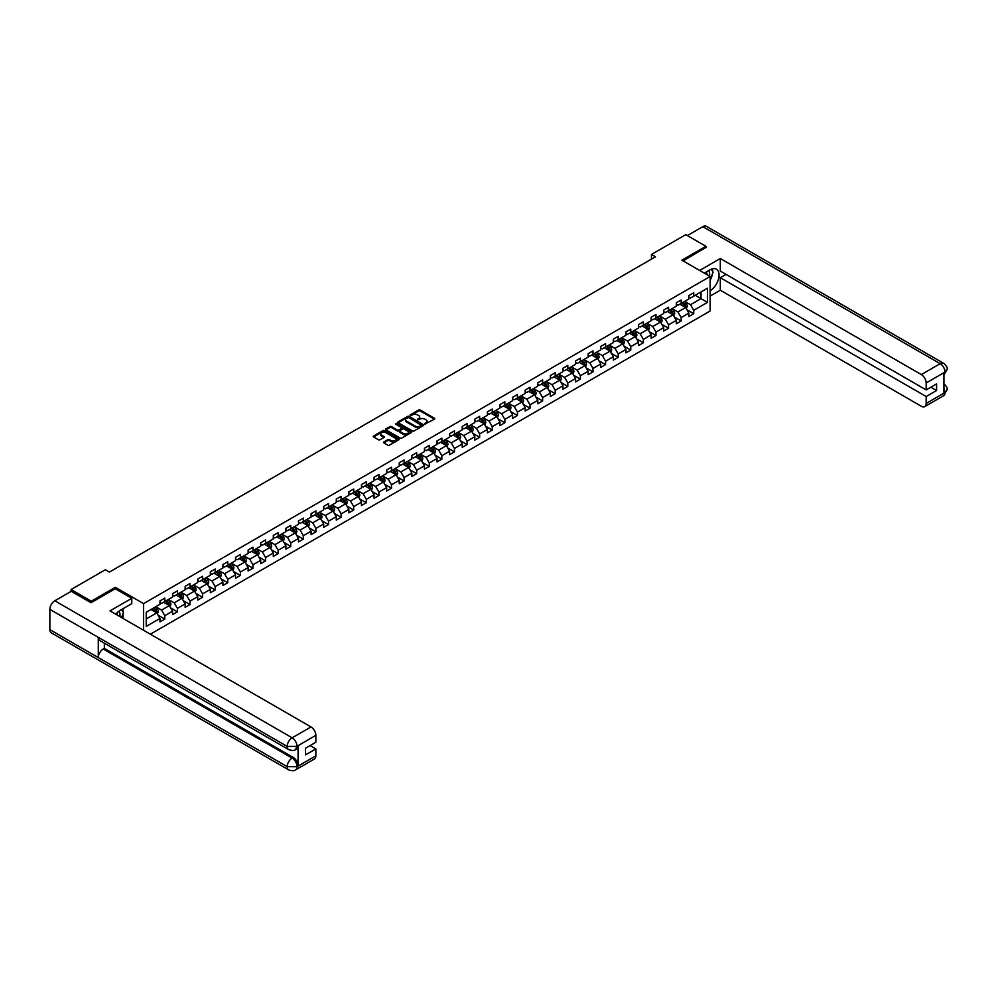 <?xml version="1.0" encoding="UTF-8"?>
<svg xmlns="http://www.w3.org/2000/svg" width="997" height="997" viewBox="0 0 997 997"><rect width="100%" height="100%" fill="white"/><g stroke="black" fill="none" stroke-linecap="round" stroke-linejoin="round"><path stroke-width="1.5" d="M424.946 424.037L434.468 419.176A1.122 0.648 0 0 0 434.468 418.266L420.211 410.029A1.122 0.648 0 0 0 418.628 410.029L410.203 414.889L410.203 415.525L412.409 414.902A3.589 2.069 0 0 1 417.469 414.902L418.665 415.587A3.589 2.069 0 0 1 419.712 417.045A3.589 2.069 0 0 1 418.665 418.516L417.569 419.787L419.774 419.151A3.589 2.069 0 0 1 424.847 419.151L426.031 419.837A3.589 2.069 0 0 1 427.077 421.307A3.589 2.069 0 0 1 426.031 422.765L424.946 423.401M383.833 441.958A1.122 0.648 0 0 0 383.833 442.88L387.833 445.185A1.122 0.648 0 0 0 389.428 445.185L398.775 439.789A1.122 0.648 0 0 0 398.775 438.879L384.506 430.642A1.122 0.648 0 0 0 382.923 430.642L373.576 436.038A1.122 0.648 0 0 0 373.576 436.948L378.411 439.739A1.122 0.648 0 0 0 379.994 439.739L383.995 437.434A1.122 0.648 0 0 0 383.995 436.512L381.602 435.128A3.003 1.732 0 0 1 380.717 433.907A3.003 1.732 0 0 1 382.574 432.312A3.003 1.732 0 0 1 385.839 432.686L395.223 438.107A3.003 1.732 0 0 1 396.108 439.328A3.003 1.732 0 0 1 394.251 440.936A3.003 1.732 0 0 1 390.986 440.549L389.428 439.652A1.122 0.648 0 0 0 387.833 439.652L383.833 441.958L383.833 442.88L387.833 440.587L387.833 439.652M115.328 588.791L115.328 587.295L91.263 601.191L71.086 589.539L71.086 591.395M115.328 587.295L143.58 603.609L710.138 276.505L710.138 311.002L150.36 634.192M705.938 247.705L705.938 246.309L681.886 260.192L710.138 276.505M705.938 246.309L685.762 234.656L651.452 254.459L651.452 259.12M71.086 589.539L105.395 569.723L109.433 572.054L655.49 256.79L651.452 254.459M412.484 430.953A1.122 0.648 0 0 0 414.067 430.953L423.413 425.557A1.122 0.648 0 0 0 423.413 424.647L409.156 416.41A1.122 0.648 0 0 0 407.574 416.41L398.214 421.806A1.122 0.648 0 0 0 398.214 422.728L412.484 430.953M395.797 424.211L411.076 432.686L401.741 438.069A1.122 0.648 0 0 1 400.158 438.069L385.901 429.844L389.902 427.551L389.902 426.616L385.901 428.922A1.122 0.648 0 0 0 385.901 429.844L385.901 428.922M389.902 427.551A1.122 0.648 0 0 1 391.485 427.551L391.485 426.616A1.122 0.648 0 0 0 389.902 426.616M391.485 426.616L397.267 429.956A1.122 0.648 0 0 0 398.85 429.956L401.504 428.423A1.122 0.648 0 0 0 401.504 427.501L395.485 424.024L396.594 423.389L411.1 431.763A1.122 0.648 0 0 1 411.1 432.673L411.1 431.763M143.58 630.266L143.58 603.609M158.074 615.199L164.804 619.087L164.804 615.685L172.556 611.211L172.556 614.613L177.404 611.809L177.404 608.407L185.155 603.933L185.155 607.335L189.991 604.543L189.991 601.141L197.742 596.667L197.742 600.069L202.59 597.278L202.59 593.863L210.342 589.389L210.342 592.791L215.19 590L215.19 586.597L222.929 582.123L222.929 585.526L227.777 582.734L227.777 579.332L235.529 574.858L235.529 578.26L240.377 575.456L240.377 572.054L248.128 567.58L248.128 570.982L252.964 568.19L252.964 564.788L260.716 560.314L260.716 563.716L265.563 560.912L265.563 557.51L273.315 553.036L273.315 556.438L278.151 553.647L278.151 550.244L285.902 545.77L285.902 549.173L290.75 546.381L290.75 542.966L298.502 538.492L298.502 541.894L303.337 539.103L303.337 535.701L311.089 531.227L311.089 534.629L315.937 531.837L315.937 528.435L323.689 523.961L323.689 527.363L328.524 524.559L328.524 521.157L336.276 516.683L336.276 520.085L341.124 517.293L341.124 513.891L348.875 509.417L348.875 512.819L353.723 510.015L353.723 506.613L361.462 502.139L361.462 505.541L366.31 502.75L366.31 499.347L374.062 494.873L374.062 498.276L378.91 495.484L378.91 492.069L386.649 487.595L386.649 490.998L391.497 488.206L391.497 484.804L399.249 480.33L399.249 483.732L404.097 480.94L404.097 477.538L411.848 473.064L411.848 476.466L416.684 473.662L416.684 470.26L424.435 465.786L424.435 469.188L429.283 466.397L429.283 462.994L437.035 458.52L437.035 461.923L441.87 459.118L441.87 455.716L449.622 451.242L449.622 454.644L454.47 451.853L454.47 448.451L462.222 443.977L462.222 447.379L467.057 444.575L467.057 441.173L474.809 436.698L474.809 440.101L479.657 437.309L479.657 433.907L487.408 429.433L487.408 432.835L492.244 430.043L492.244 426.641L499.995 422.167L499.995 425.569L504.843 422.765L504.843 419.363L512.595 414.889L512.595 418.291L517.443 415.5L517.443 412.097L525.182 407.623L525.182 411.026L530.03 408.222L530.03 404.819L537.782 400.345L537.782 403.748L542.63 400.956L542.63 397.554L550.369 393.08L550.369 396.482L555.217 393.678L555.217 390.276L562.969 385.802L562.969 389.204L567.816 386.412L567.816 383.01L575.568 378.536L575.568 381.938L580.404 379.147L580.404 375.744L588.155 371.27L588.155 374.673L593.003 371.869L593.003 368.466L600.755 363.992L600.755 367.395L605.59 364.603L605.59 361.201L613.342 356.727L613.342 360.129L618.19 357.325L618.19 353.923L625.942 349.448L625.942 352.851L630.777 350.059L630.777 346.657L638.529 342.183L638.529 345.585L643.377 342.781L643.377 339.379L651.128 334.905L651.128 338.307L655.964 335.515L655.964 332.113L663.715 327.639L663.715 331.041L668.563 328.25L668.563 324.848L676.315 320.373L676.315 323.776L681.163 320.972L681.163 317.569L688.902 313.095L688.902 316.498L693.75 313.706L693.75 310.304L707.471 302.378L707.471 288.208L701.016 291.934L701.016 298.651L707.471 302.378M164.804 619.087L159.969 621.879L159.969 618.476L146.247 626.403L146.247 612.233L159.969 604.307L159.969 600.904L164.804 598.113L164.804 601.515L172.556 597.041L172.556 593.639L177.404 590.835L177.404 594.237L185.155 589.763L185.155 586.361L189.991 583.569L189.991 586.971L197.742 582.497L197.742 579.095L202.59 576.303L202.59 579.706L210.342 575.232L210.342 571.817L215.19 569.025L215.19 572.428L222.929 567.954L222.929 564.551L227.777 561.76L227.777 565.162L235.529 560.688L235.529 557.286L240.377 554.482L240.377 557.884L248.128 553.41L248.128 550.008L252.964 547.216L252.964 550.618L260.716 546.144L260.716 542.742L265.563 539.938L265.563 543.34L273.315 538.866L273.315 535.464L278.151 532.672L278.151 536.074L285.902 531.6L285.902 528.198L290.75 525.407L290.75 528.809L298.502 524.322L298.502 520.92L303.337 518.128L303.337 521.531L311.089 517.057L311.089 513.654L315.937 510.863L315.937 514.265L323.689 509.791L323.689 506.389L328.524 503.585L328.524 506.987L336.276 502.513L336.276 499.111L341.124 496.319L341.124 499.721L348.875 495.247L348.875 491.845L353.723 489.041L353.723 492.443L361.462 487.969L361.462 484.567L366.31 481.775L366.31 485.178L374.062 480.704L374.062 477.301L378.91 474.51L378.91 477.912L386.649 473.425L386.649 470.023L391.497 467.232L391.497 470.634L399.249 466.16L399.249 462.758L404.097 459.966L404.097 463.368L411.848 458.894L411.848 455.492L416.684 452.688L416.684 456.09L424.435 451.616L424.435 448.214L429.283 445.422L429.283 448.824L437.035 444.35L437.035 440.948L441.87 438.144L441.87 441.546L449.622 437.072L449.622 433.67L454.47 430.878L454.47 434.281L462.222 429.807L462.222 426.404L467.057 423.6L467.057 427.015L474.809 422.529L474.809 419.126L479.657 416.335L479.657 419.737L487.408 415.263L487.408 411.861L492.244 409.069L492.244 412.471L499.995 407.997L499.995 404.595L504.843 401.791L504.843 405.193L512.595 400.719L512.595 397.317L517.443 394.525L517.443 397.928L525.182 393.454L525.182 390.051L530.03 387.247L530.03 390.65L537.782 386.175L537.782 382.773L542.63 379.982L542.63 383.384L550.369 378.91L550.369 375.508L555.217 372.704L555.217 376.118L562.969 371.632L562.969 368.229L567.816 365.438L567.816 368.84L575.568 364.366L575.568 360.964L580.404 358.172L580.404 361.575L588.155 357.1L588.155 353.698L593.003 350.894L593.003 354.296L600.755 349.822L600.755 346.42L605.59 343.629L605.59 347.031L613.342 342.557L613.342 339.154L618.19 336.35L618.19 339.753L625.942 335.279L625.942 331.876L630.777 329.085L630.777 332.487L638.529 328.013L638.529 324.611L643.377 321.807L643.377 325.209L651.128 320.735L651.128 317.333L655.964 314.541L655.964 317.943L663.715 313.469L663.715 310.067L668.563 307.275L668.563 310.678L676.315 306.204L676.315 302.801L681.163 299.997L681.163 303.4L688.902 298.926L688.902 295.523L693.75 292.732L693.75 296.134L707.471 288.208M163.52 602.263L169.328 605.615L161.576 610.089L155.769 606.737M159.969 602.45L161.576 603.372L164.804 601.515M161.576 610.089L164.804 615.685M169.328 605.615L172.556 611.211M176.108 594.985L181.928 598.35L174.176 602.824L168.356 599.459M172.556 595.172L174.176 596.106L177.404 594.237M174.176 602.824L177.404 608.407M181.928 598.35L185.155 603.933M188.707 587.719L194.515 591.071L186.763 595.545L180.956 592.193M185.155 587.906L186.763 588.841L189.991 586.971M186.763 595.545L189.991 601.141M194.515 591.071L197.742 596.667M201.294 580.441L207.114 583.806L199.363 588.28L193.555 584.915M197.742 580.628L199.363 581.563L202.59 579.706M199.363 588.28L202.59 593.863M207.114 583.806L210.342 589.389M213.894 573.175L219.701 576.528L211.95 581.002L206.142 577.649M210.342 573.362L211.95 574.297L215.19 572.428M211.95 581.002L215.19 586.597M219.701 576.528L222.929 582.123M226.481 565.91L232.301 569.262L224.549 573.736L218.742 570.384M222.929 566.084L224.549 567.019L227.777 565.162M224.549 573.736L227.777 579.332M232.301 569.262L235.529 574.858M239.081 558.632L244.888 561.984L237.149 566.458L231.329 563.106M235.529 558.818L237.149 559.753L240.377 557.884M237.149 566.458L240.377 572.054M244.888 561.984L248.128 567.58M251.68 551.366L257.488 554.718L249.736 559.192L243.929 555.84M248.128 551.553L249.736 552.475L252.964 550.618M249.736 559.192L252.964 564.788M257.488 554.718L260.716 560.314M264.267 544.088L270.075 547.453L262.336 551.927L256.516 548.562M260.716 544.275L262.336 545.209L265.563 543.34M262.336 551.927L265.563 557.51M270.075 547.453L273.315 553.036M276.867 536.822L282.674 540.175L274.923 544.649L269.115 541.296M273.315 537.009L274.923 537.944L278.151 536.074M274.923 544.649L278.151 550.244M282.674 540.175L285.902 545.77M289.454 529.544L295.274 532.909L287.522 537.383L281.702 534.018M285.902 529.731L287.522 530.666L290.75 528.809M287.522 537.383L290.75 542.966M295.274 532.909L298.502 538.492M302.054 522.278L307.861 525.631L300.109 530.105L294.302 526.752M298.502 522.465L300.109 523.4L303.337 521.531M300.109 530.105L303.337 535.701M307.861 525.631L311.089 531.227M314.641 515.013L320.461 518.365L312.709 522.839L306.889 519.487M311.089 515.187L312.709 516.122L315.937 514.265M312.709 522.839L315.937 528.435M320.461 518.365L323.689 523.961M327.24 507.735L333.048 511.087L325.296 515.561L319.489 512.209M323.689 507.922L325.296 508.856L328.524 506.987M325.296 515.561L328.524 521.157M333.048 511.087L336.276 516.683M339.827 500.469L345.647 503.821L337.896 508.296L332.076 504.943M336.276 500.656L337.896 501.578L341.124 499.721M337.896 508.296L341.124 513.891M345.647 503.821L348.875 509.417M352.427 493.191L358.235 496.556L350.483 501.03L344.675 497.665M348.875 493.378L350.483 494.313L353.723 492.443M350.483 501.03L353.723 506.613M358.235 496.556L361.462 502.139M365.014 485.925L370.834 489.278L363.082 493.752L357.275 490.399M361.462 486.112L363.082 487.047L366.31 485.178M363.082 493.752L366.31 499.347M370.834 489.278L374.062 494.873M377.614 478.647L383.421 482.012L375.67 486.486L369.862 483.121M374.062 478.834L375.67 479.769L378.91 477.912M375.67 486.486L378.91 492.069M383.421 482.012L386.649 487.595M390.201 471.382L396.021 474.734L388.269 479.208L382.462 475.856M386.649 471.569L388.269 472.503L391.497 470.634M388.269 479.208L391.497 484.804M396.021 474.734L399.249 480.33M402.8 464.116L408.608 467.468L400.869 471.942L395.049 468.59M399.249 464.29L400.869 465.225L404.097 463.368M400.869 471.942L404.097 477.538M408.608 467.468L411.848 473.064M415.4 456.838L421.208 460.19L413.456 464.664L407.648 461.312M411.848 457.025L413.456 457.959L416.684 456.09M413.456 464.664L416.684 470.26M421.208 460.19L424.435 465.786M427.987 449.572L433.807 452.925L426.055 457.399L420.236 454.046M424.435 449.759L426.055 450.681L429.283 448.824M426.055 457.399L429.283 462.994M433.807 452.925L437.035 458.52M440.587 442.294L446.394 445.659L438.643 450.133L432.835 446.768M437.035 442.481L438.643 443.416L441.87 441.546M438.643 450.133L441.87 455.716M446.394 445.659L449.622 451.242M453.174 435.028L458.994 438.381L451.242 442.855L445.422 439.503M449.622 435.215L451.242 436.15L454.47 434.281M451.242 442.855L454.47 448.451M458.994 438.381L462.222 443.977M465.773 427.75L471.581 431.115L463.829 435.589L458.022 432.224M462.222 427.937L463.829 428.872L467.057 427.015M463.829 435.589L467.057 441.173M471.581 431.115L474.809 436.698M478.361 420.485L484.181 423.837L476.429 428.311L470.609 424.959M474.809 420.672L476.429 421.606L479.657 419.737M476.429 428.311L479.657 433.907M484.181 423.837L487.408 429.433M490.96 413.219L496.768 416.572L489.016 421.046L483.209 417.693M487.408 413.394L489.016 414.328L492.244 412.471M489.016 421.046L492.244 426.641M496.768 416.572L499.995 422.167M503.547 405.941L509.367 409.293L501.616 413.767L495.796 410.415M499.995 406.128L501.616 407.063L504.843 405.193M501.616 413.767L504.843 419.363M509.367 409.293L512.595 414.889M516.147 398.675L521.954 402.028L514.203 406.502L508.395 403.149M512.595 398.862L514.203 399.785L517.443 397.928M514.203 406.502L517.443 412.097M521.954 402.028L525.182 407.623M528.734 391.397L534.554 394.75L526.802 399.236L520.995 395.871M525.182 391.584L526.802 392.519L530.03 390.65M526.802 399.236L530.03 404.819M534.554 394.75L537.782 400.345M541.334 384.132L547.141 387.484L539.389 391.958L533.582 388.606M537.782 384.319L539.389 385.253L542.63 383.384M539.389 391.958L542.63 397.554M547.141 387.484L550.369 393.08M553.921 376.854L559.741 380.218L551.989 384.692L546.182 381.328M550.369 377.04L551.989 377.975L555.217 376.118M551.989 384.692L555.217 390.276M559.741 380.218L562.969 385.802M566.52 369.588L572.328 372.94L564.589 377.414L558.769 374.062M562.969 369.775L564.589 370.71L567.816 368.84M564.589 377.414L567.816 383.01M572.328 372.94L575.568 378.536M579.12 362.31L584.927 365.675L577.176 370.149L571.368 366.796M575.568 362.497L577.176 363.431L580.404 361.575M577.176 370.149L580.404 375.744M584.927 365.675L588.155 371.27M591.707 355.044L597.527 358.397L589.775 362.871L583.955 359.518M588.155 355.231L589.775 356.166L593.003 354.296M589.775 362.871L593.003 368.466M597.527 358.397L600.755 363.992M604.307 347.779L610.114 351.131L602.362 355.605L596.555 352.253M600.755 347.965L602.362 348.888L605.59 347.031M602.362 355.605L605.59 361.201M610.114 351.131L613.342 356.727M616.894 340.5L622.714 343.853L614.962 348.339L609.142 344.974M613.342 340.687L614.962 341.622L618.19 339.753M614.962 348.339L618.19 353.923M622.714 343.853L625.942 349.448M629.493 333.235L635.301 336.587L627.549 341.061L621.742 337.709M625.942 333.422L627.549 334.356L630.777 332.487M627.549 341.061L630.777 346.657M635.301 336.587L638.529 342.183M642.08 325.957L647.9 329.322L640.149 333.796L634.329 330.431M638.529 326.144L640.149 327.078L643.377 325.209M640.149 333.796L643.377 339.379M647.9 329.322L651.128 334.905M654.68 318.691L660.488 322.043L652.736 326.518L646.928 323.165M651.128 318.878L652.736 319.813L655.964 317.943M652.736 326.518L655.964 332.113M660.488 322.043L663.715 327.639M667.267 311.413L673.087 314.778L665.335 319.252L659.516 315.899M663.715 311.6L665.335 312.535L668.563 310.678M665.335 319.252L668.563 324.848M673.087 314.778L676.315 320.373M679.867 304.147L685.674 307.5L677.923 311.974L672.115 308.621M676.315 304.334L677.923 305.269L681.163 303.4M677.923 311.974L681.163 317.569M685.674 307.5L688.902 313.095M695.208 295.286L701.016 298.651L690.522 304.708L684.715 301.356M688.902 297.069L690.522 297.991L693.75 296.134M690.522 304.708L693.75 310.304M91.263 601.191L91.263 602.587M146.247 618.95L156.741 612.881L150.921 609.528M156.741 612.881L159.969 618.476M687.008 309.805L693.75 313.706M674.421 317.083L681.163 320.972M661.821 324.349L668.563 328.25M649.234 331.627L655.964 335.515M636.634 338.893L643.377 342.781M624.035 346.171L630.777 350.059M611.448 353.437L618.19 357.325M598.848 360.702L605.59 364.603M586.261 367.98L593.003 371.869M573.661 375.246L580.404 379.147M561.074 382.524L567.816 386.412M548.475 389.79L555.217 393.678M535.888 397.068L542.63 400.956M523.288 404.333L530.03 408.222M510.701 411.599L517.443 415.5M498.101 418.877L504.843 422.765M485.514 426.143L492.244 430.043M472.914 433.421L479.657 437.309M460.315 440.686L467.057 444.575M447.728 447.965L454.47 451.853M435.128 455.23L441.87 459.118M422.541 462.508L429.283 466.397M409.941 469.774L416.684 473.662M397.354 477.04L404.097 480.94M384.755 484.318L391.497 488.206M372.168 491.583L378.91 495.484M359.568 498.861L366.31 502.75M346.981 506.127L353.723 510.015M334.381 513.405L341.124 517.293M321.794 520.671L328.524 524.559M309.195 527.936L315.937 531.837M296.595 535.215L303.337 539.103M284.008 542.48L290.75 546.381M271.408 549.758L278.151 553.647M258.821 557.024L265.563 560.912M246.222 564.302L252.964 568.19M233.634 571.568L240.377 575.456M221.035 578.833L227.777 582.734M208.448 586.111L215.19 590M195.848 593.377L202.59 597.278M183.261 600.655L189.991 604.543M170.661 607.921L177.404 611.809M425.258 424.149L426.031 423.7A3.589 2.069 0 0 0 427.077 422.242L427.077 421.307M419.712 417.045L419.712 417.98A3.589 2.069 0 0 1 418.665 419.45L417.893 419.899M434.468 418.266L434.468 419.176L420.211 410.963A1.122 0.648 0 0 0 418.628 410.963L410.515 415.637M423.401 425.569L409.156 417.344A1.122 0.648 0 0 0 407.574 417.344L398.239 422.728L398.214 421.806M421.432 425.42L408.92 417.556L406.664 418.217A3.589 2.069 0 0 0 405.605 419.687A3.589 2.069 0 0 0 406.664 421.145L415.213 426.093A3.589 2.069 0 0 0 420.285 426.093L421.432 425.719M405.605 419.687L405.605 420.609A3.589 2.069 0 0 0 406.664 422.08L406.664 421.145M421.432 426.355L420.285 427.015A3.589 2.069 0 0 1 415.213 427.015L406.664 422.08M391.485 427.551L397.267 430.891A1.122 0.648 0 0 0 398.85 430.891L401.504 429.358A1.122 0.648 0 0 0 401.841 428.897L401.841 427.962M403.274 433.421A3.003 1.732 0 0 0 406.539 433.795A3.003 1.732 0 0 0 408.384 432.2A3.003 1.732 0 0 0 407.511 430.966L404.196 429.059A1.122 0.648 0 0 0 402.614 429.059L399.959 430.592A1.122 0.648 0 0 0 399.959 431.514L403.274 433.421L403.274 434.356A3.003 1.732 0 0 0 406.539 434.729A3.003 1.732 0 0 0 408.384 433.122L408.384 432.2M399.635 431.053L399.635 431.988A1.122 0.648 0 0 0 399.959 432.436L399.959 431.514M403.274 434.356L399.959 432.436M396.108 439.328L396.108 440.263A3.003 1.732 0 0 1 394.251 441.858A3.003 1.732 0 0 1 390.986 441.484L389.428 440.587A1.122 0.648 0 0 0 387.833 440.587M380.717 433.907L380.717 434.842A3.003 1.732 0 0 0 381.602 436.063L381.602 435.128M383.995 436.512L383.995 437.434L381.602 436.063M398.763 439.802L384.506 431.576A1.122 0.648 0 0 0 382.923 431.576L373.588 436.96L373.576 436.038M686.31 308.609L687.282 306.191A3.028 1.745 -120 0 0 686.31 303.611L684.64 301.393M681.736 305.232L680.602 303.724M682.147 302.839L683.805 305.057A3.028 1.745 60 0 1 684.677 306.877L685.637 306.316A3.028 1.745 -120 0 0 684.777 304.496L683.107 302.278M682.347 302.714L684.204 305.182A1.545 0.885 60 0 1 684.478 305.643L685.637 306.316M709.403 276.082A7.415 4.287 120 0 0 708.306 270.81M707.035 274.723A5.085 2.929 120 0 0 705.988 272.169A5.085 2.929 120 0 0 705.976 272.156M711.135 269.265L713.129 272.081L710.138 279.771M119.752 616.52A7.415 4.287 120 0 0 118.768 611.323M117.384 615.149A5.085 2.929 120 0 0 116.873 613.068M121.447 609.628L123.478 612.519L121.522 617.542M710.138 290.725A12.849 7.415 120 0 0 718.401 279.397A12.849 7.415 120 0 0 716.394 269.202A12.849 7.415 120 0 0 709.976 269.838L704.281 273.128M710.138 296.084L720.308 290.214L720.308 277.677L926.176 396.532L926.176 403.473L945.144 392.419L943.935 392.98L943.935 372.94L945.019 372.08L926.176 382.96A6.854 3.951 -120 0 0 921.328 374.573L940.183 363.693L702.835 226.655L687.369 235.591M726.04 274.362L720.308 277.677M930.849 387.21L936.582 390.512L936.582 383.895L926.176 389.914L720.308 271.059L720.308 258.522L921.328 374.573M699.645 270.449L720.308 258.522M720.308 290.214L921.328 406.265A6.854 3.951 -120 0 0 924.755 406.602A6.854 3.951 -120 0 0 926.176 403.473M702.835 226.655A7.016 4.05 -60 0 1 706.35 226.307L943.685 363.344A7.016 4.05 -60 0 0 940.183 363.693A6.854 3.951 60 0 1 945.019 372.08M926.176 389.914L926.176 382.96M936.582 390.512L926.176 396.532M705.938 247.43L683.095 260.89M710.138 280.157A12.849 7.415 120 0 0 712.469 273.751M712.681 271.458A12.849 7.415 120 0 0 712.369 268.829M943.935 388.194L945.019 392.357M943.685 383.621C946.44 386.101 947.599 388.082 947.15 389.565L945.144 392.419M943.685 363.344C946.44 365.799 947.599 367.793 947.15 369.339L945.144 372.155M288.644 749.582A7.016 4.05 -60 0 1 287.198 746.417L296.882 746.379L295.586 749.582C294.439 750.741 292.121 750.753 288.644 749.582L99.737 640.523A7.016 4.05 -60 0 1 98.292 637.357L49.85 609.391A7.016 4.05 -60 0 1 54.81 600.792L71.248 591.308L91.026 602.724L115.241 588.741L131.791 598.3L131.791 603.659L120.325 610.276A12.849 7.415 120 0 0 115.826 614.252M131.791 598.3L109.994 610.887L311.014 726.938A6.854 3.951 60 0 1 315.85 735.325L315.85 742.267L305.443 748.286L305.443 754.903L315.85 748.897L315.85 755.838A6.854 3.951 60 0 1 314.441 758.966L295.586 769.858A6.854 3.951 -120 0 0 297.006 766.718L315.85 755.838M122.706 618.227L125.41 619.785M122.992 618.065L122.992 613.753M122.992 611.834L122.992 608.743M295.586 769.858C294.489 771.017 292.183 771.017 288.644 769.858L51.308 632.833A7.016 4.05 -60 0 1 49.85 629.618L98.292 657.584A7.016 4.05 -60 0 1 103.252 649.035L292.158 758.094L293.255 757.471A6.854 3.951 60 0 1 298.091 765.858L298.091 745.818A6.854 3.951 60 0 1 296.67 748.946L295.586 749.582M49.85 609.391L49.85 629.618M54.81 600.792L292.158 737.817A7.016 4.05 -60 0 0 287.198 746.417L98.292 637.357L98.292 657.584L287.198 766.643L297.006 766.718M315.85 748.897L310.117 745.582M104.349 643.177L104.349 648.399L293.255 757.471M104.349 648.399L103.252 649.035M673.723 315.875L674.682 313.457A3.028 1.745 -120 0 0 673.723 310.89L672.053 308.659M669.149 312.497L668.015 310.989M669.548 310.104L671.218 312.335A3.028 1.745 60 0 1 672.078 314.155L673.05 313.594A3.028 1.745 -120 0 0 672.177 311.774L670.52 309.544M669.76 309.98L671.604 312.447A1.545 0.885 60 0 1 671.891 312.921L673.05 313.594M661.123 323.153L662.083 320.735A3.028 1.745 -120 0 0 661.123 318.155L659.453 315.937M656.549 319.775L655.415 318.267M656.948 317.37L658.618 319.601A3.028 1.745 60 0 1 659.491 321.42L660.45 320.86A3.028 1.745 -120 0 0 659.59 319.04L657.92 316.822M657.16 317.258L659.017 319.725A1.545 0.885 60 0 1 659.291 320.187L660.45 320.86M648.536 330.418L649.496 328.001A3.028 1.745 -120 0 0 648.524 325.421L646.866 323.202M643.962 327.041L642.828 325.533M644.361 324.648L646.031 326.866A3.028 1.745 60 0 1 646.891 328.686L647.863 328.125A3.028 1.745 -120 0 0 646.991 326.306L645.333 324.087M644.573 324.524L646.417 326.991A1.545 0.885 60 0 1 646.704 327.465L647.863 328.125M635.936 337.696L636.884 335.328A3.028 1.745 -120 0 0 635.936 332.699L634.266 330.468M631.363 334.319L630.229 332.799M631.762 331.914L633.431 334.145A3.028 1.745 60 0 1 634.304 335.964L635.263 335.403A3.028 1.745 -120 0 0 634.404 333.584L632.734 331.353M631.973 331.802L633.83 334.269A1.545 0.885 60 0 1 634.104 334.73L635.263 335.403M636.884 335.328L635.002 336.413M623.349 344.962L624.309 342.544A3.028 1.745 -120 0 0 623.337 339.965L621.679 337.746M618.776 341.585L617.642 340.077M619.174 339.192L620.844 341.41A3.028 1.745 60 0 1 621.704 343.23L622.676 342.669A3.028 1.745 -120 0 0 621.804 340.849L620.146 338.631M619.386 339.067L621.231 341.535A1.545 0.885 60 0 1 621.517 342.008L622.676 342.669M610.75 352.24L611.709 349.81A3.028 1.745 -120 0 0 610.75 347.243L609.08 345.012M606.176 348.85L605.042 347.342M606.575 346.458L608.245 348.688A3.028 1.745 60 0 1 609.117 350.508L610.077 349.947A3.028 1.745 -120 0 0 609.217 348.127L607.547 345.897M606.787 346.333L608.644 348.8A1.545 0.885 60 0 1 608.918 349.274L610.077 349.947M598.163 359.506L599.122 357.088A3.028 1.745 -120 0 0 598.15 354.508L596.493 352.29M593.589 356.128L592.455 354.62M593.988 353.736L595.645 355.954A3.028 1.745 60 0 1 596.518 357.773L597.49 357.213A3.028 1.745 -120 0 0 596.617 355.393L594.96 353.175M594.2 353.611L596.044 356.079A1.545 0.885 60 0 1 596.318 356.54L597.49 357.213M585.563 366.771L586.523 364.354A3.028 1.745 -120 0 0 585.563 361.786L583.893 359.556M580.989 363.394L579.855 361.886M581.388 361.001L583.058 363.232A3.028 1.745 60 0 1 583.918 365.052L584.89 364.491A3.028 1.745 -120 0 0 584.03 362.671L582.36 360.44M581.6 360.877L583.444 363.344A1.545 0.885 60 0 1 583.731 363.818L584.89 364.491M572.976 374.049L573.936 371.632A3.028 1.745 -120 0 0 572.963 369.052L571.306 366.834M568.39 370.672L567.268 369.164M568.801 368.267L570.458 370.498A3.028 1.745 60 0 1 571.331 372.317L572.303 371.756A3.028 1.745 -120 0 0 571.431 369.937L569.761 367.719M569.013 368.155L570.857 370.622A1.545 0.885 60 0 1 571.131 371.083L572.303 371.756M560.376 381.315L561.336 378.897A3.028 1.745 -120 0 0 560.376 376.318L558.706 374.099M555.803 377.938L554.668 376.43M556.201 375.545L557.871 377.763A3.028 1.745 60 0 1 558.731 379.583L559.703 379.034A3.028 1.745 -120 0 0 558.843 377.202L557.173 374.984M556.413 375.42L558.258 377.888A1.545 0.885 60 0 1 558.544 378.362L559.703 379.034M547.789 388.593L548.749 386.175A3.028 1.745 -120 0 0 547.777 383.596L546.107 381.365M543.203 385.216L542.081 383.695M543.614 382.811L545.272 385.041A3.028 1.745 60 0 1 546.144 386.861L547.116 386.3A3.028 1.745 -120 0 0 546.244 384.481L544.574 382.25M543.826 382.698L545.671 385.166A1.545 0.885 60 0 1 545.945 385.627L547.116 386.3M535.19 395.859L536.149 393.441A3.028 1.745 -120 0 0 535.19 390.861L533.52 388.643M530.616 392.482L529.482 390.974M531.015 390.089L532.685 392.307A3.028 1.745 60 0 1 533.545 394.127L534.517 393.566A3.028 1.745 -120 0 0 533.657 391.746L531.987 389.528M531.227 389.964L533.071 392.432A1.545 0.885 60 0 1 533.358 392.905L534.517 393.566M522.59 403.137L523.562 400.707A3.028 1.745 -120 0 0 522.59 398.139L520.92 395.909M518.016 399.747L516.882 398.239M518.428 397.354L520.085 399.585A3.028 1.745 60 0 1 520.957 401.405L521.917 400.844A3.028 1.745 -120 0 0 521.057 399.024L519.387 396.794M518.627 397.23L520.484 399.697A1.545 0.885 60 0 1 520.758 400.171L521.917 400.844M510.003 410.403L510.963 407.985A3.028 1.745 -120 0 0 510.003 405.405L508.333 403.187M505.429 407.025L504.295 405.517M505.828 404.632L507.498 406.851A3.028 1.745 60 0 1 508.358 408.67L509.33 408.109A3.028 1.745 -120 0 0 508.458 406.29L506.8 404.072M506.04 404.508L507.884 406.975A1.545 0.885 60 0 1 508.171 407.437L509.33 408.109M497.403 417.668L498.363 415.25A3.028 1.745 -120 0 0 497.403 412.683L495.733 410.452M492.83 414.291L491.695 412.783M493.228 411.898L494.898 414.129A3.028 1.745 60 0 1 495.771 415.948L496.73 415.388A3.028 1.745 -120 0 0 495.87 413.568L494.2 411.337M493.44 411.773L495.297 414.241A1.545 0.885 60 0 1 495.571 414.715L496.73 415.388M484.816 424.946L485.776 422.529A3.028 1.745 -120 0 0 484.804 419.949L483.146 417.731M480.242 421.569L479.108 420.061M480.641 419.164L482.311 421.395A3.028 1.745 60 0 1 483.171 423.214L484.143 422.653A3.028 1.745 -120 0 0 483.271 420.834L481.613 418.615M480.853 419.052L482.698 421.519A1.545 0.885 60 0 1 482.984 421.98L484.143 422.653M472.217 432.212L473.176 429.794A3.028 1.745 -120 0 0 472.217 427.215L470.547 424.996M467.643 428.835L466.509 427.327M468.042 426.442L469.712 428.66A3.028 1.745 60 0 1 470.584 430.48L471.544 429.931A3.028 1.745 -120 0 0 470.684 428.099L469.014 425.881M468.254 426.317L470.11 428.785A1.545 0.885 60 0 1 470.385 429.258L471.544 429.931M459.629 439.49L460.589 437.072A3.028 1.745 -120 0 0 459.617 434.493L457.959 432.262M455.056 436.113L453.922 434.592M455.455 433.707L457.125 435.938A3.028 1.745 60 0 1 457.984 437.758L458.956 437.197A3.028 1.745 -120 0 0 458.084 435.377L456.427 433.147M455.666 433.595L457.511 436.063A1.545 0.885 60 0 1 457.797 436.524L458.956 437.197M447.03 446.756L447.989 444.338A3.028 1.745 -120 0 0 447.03 441.758L445.36 439.54M442.456 443.378L441.322 441.87M442.855 440.986L444.525 443.204A3.028 1.745 60 0 1 445.385 445.023L446.357 444.463A3.028 1.745 -120 0 0 445.497 442.643L443.827 440.425M443.067 440.861L444.924 443.329A1.545 0.885 60 0 1 445.198 443.802L446.357 444.463M434.443 454.034L435.402 451.604A3.028 1.745 -120 0 0 434.43 449.036L432.773 446.806M429.857 450.644L428.735 449.136M430.268 448.251L431.925 450.482A3.028 1.745 60 0 1 432.798 452.302L433.77 451.741A3.028 1.745 -120 0 0 432.897 449.921L431.227 447.69M430.48 448.127L432.324 450.594A1.545 0.885 60 0 1 432.598 451.068L433.77 451.741M421.843 461.299L422.803 458.882A3.028 1.745 -120 0 0 421.843 456.302L420.173 454.084M417.269 457.922L416.135 456.414M417.668 455.529L419.338 457.748A3.028 1.745 60 0 1 420.198 459.567L421.17 459.006A3.028 1.745 -120 0 0 420.31 457.187L418.64 454.968M417.88 455.405L419.725 457.872A1.545 0.885 60 0 1 420.011 458.333L421.17 459.006M409.256 468.565L410.216 466.147A3.028 1.745 -120 0 0 409.244 463.58L407.574 461.349M404.67 465.188L403.548 463.68M405.081 462.795L406.739 465.026A3.028 1.745 60 0 1 407.611 466.845L408.583 466.284A3.028 1.745 -120 0 0 407.711 464.465L406.041 462.234M405.293 462.67L407.137 465.138A1.545 0.885 60 0 1 407.412 465.611L408.583 466.284M396.656 475.843L397.604 473.475A3.028 1.745 -120 0 0 396.656 470.846L394.986 468.627M392.083 472.466L390.949 470.958M392.482 470.061L394.151 472.291A3.028 1.745 60 0 1 395.011 474.111L395.983 473.55A3.028 1.745 -120 0 0 395.124 471.731L393.454 469.512M392.693 469.948L394.538 472.416A1.545 0.885 60 0 1 394.824 472.877L395.983 473.55M397.604 473.475L395.722 474.56M384.069 483.109L385.029 480.691A3.028 1.745 -120 0 0 384.057 478.111L382.387 475.893M379.483 479.731L378.362 478.224M379.894 477.339L381.552 479.557A3.028 1.745 60 0 1 382.424 481.377L383.396 480.828A3.028 1.745 -120 0 0 382.524 479.009L380.854 476.778M380.106 477.214L381.951 479.682A1.545 0.885 60 0 1 382.225 480.155L383.396 480.828M371.47 490.387L372.429 487.969A3.028 1.745 -120 0 0 371.47 485.389L369.8 483.159M366.896 487.01L365.762 485.489M367.295 484.604L368.965 486.835A3.028 1.745 60 0 1 369.825 488.655L370.797 488.094A3.028 1.745 -120 0 0 369.924 486.274L368.267 484.043M367.507 484.492L369.351 486.96A1.545 0.885 60 0 1 369.638 487.421L370.797 488.094M358.87 497.653L359.83 495.235A3.028 1.745 -120 0 0 358.87 492.655L357.2 490.437M354.296 494.275L353.162 492.767M354.708 491.882L356.365 494.101A3.028 1.745 60 0 1 357.238 495.92L358.197 495.359A3.028 1.745 -120 0 0 357.337 493.54L355.667 491.322M354.907 491.758L356.764 494.225A1.545 0.885 60 0 1 357.038 494.699L358.197 495.359M346.283 504.931L347.243 502.5A3.028 1.745 -120 0 0 346.271 499.933L344.613 497.702M341.709 501.541L340.575 500.033M342.108 499.148L343.778 501.379A3.028 1.745 60 0 1 344.638 503.198L345.61 502.638A3.028 1.745 -120 0 0 344.738 500.818L343.08 498.587M342.32 499.023L344.164 501.491A1.545 0.885 60 0 1 344.451 501.965L345.61 502.638M333.683 512.196L334.643 509.779A3.028 1.745 -120 0 0 333.683 507.199L332.013 504.981M329.11 508.819L327.976 507.311M329.508 506.426L331.178 508.644A3.028 1.745 60 0 1 332.051 510.464L333.01 509.903A3.028 1.745 -120 0 0 332.151 508.084L330.481 505.865M329.72 506.302L331.577 508.769A1.545 0.885 60 0 1 331.851 509.23L333.01 509.903M321.096 519.462L322.056 517.044A3.028 1.745 -120 0 0 321.084 514.477L319.426 512.246M316.523 516.085L315.388 514.577M316.921 513.692L318.591 515.923A3.028 1.745 60 0 1 319.451 517.742L320.423 517.181A3.028 1.745 -120 0 0 319.551 515.362L317.893 513.131M317.133 513.567L318.978 516.035A1.545 0.885 60 0 1 319.264 516.508L320.423 517.181M308.497 526.74L309.456 524.322A3.028 1.745 -120 0 0 308.497 521.743L306.827 519.524M303.923 523.363L302.789 521.855M304.322 520.957L305.992 523.188A3.028 1.745 60 0 1 306.864 525.008L307.824 524.447A3.028 1.745 -120 0 0 306.964 522.627L305.294 520.409M304.534 520.845L306.391 523.313A1.545 0.885 60 0 1 306.665 523.774L307.824 524.447M295.91 534.006L296.869 531.588A3.028 1.745 -120 0 0 295.897 529.008L294.24 526.79M291.336 530.628L290.202 529.12M291.735 528.236L293.405 530.454A3.028 1.745 60 0 1 294.265 532.273L295.237 531.725A3.028 1.745 -120 0 0 294.364 529.906L292.707 527.675M291.947 528.111L293.791 530.578A1.545 0.885 60 0 1 294.078 531.052L295.237 531.725M283.31 541.284L284.27 538.866A3.028 1.745 -120 0 0 283.31 536.286L281.64 534.056M278.736 537.906L277.602 536.386M279.135 535.501L280.805 537.732A3.028 1.745 60 0 1 281.665 539.551L282.637 538.991A3.028 1.745 -120 0 0 281.777 537.171L280.107 534.94M279.347 535.389L281.204 537.857A1.545 0.885 60 0 1 281.478 538.318L282.637 538.991M270.723 548.549L271.683 546.132A3.028 1.745 -120 0 0 270.71 543.552L269.053 541.334M266.137 545.172L265.015 543.664M266.548 542.779L268.205 544.998A3.028 1.745 60 0 1 269.078 546.817L270.05 546.256A3.028 1.745 -120 0 0 269.178 544.437L267.508 542.218M266.76 542.655L268.604 545.122A1.545 0.885 60 0 1 268.878 545.596L270.05 546.256M258.123 555.827L259.083 553.397A3.028 1.745 -120 0 0 258.123 550.83L256.453 548.599M253.55 552.45L252.415 550.93M253.948 550.045L255.618 552.276A3.028 1.745 60 0 1 256.478 554.095L257.45 553.534A3.028 1.745 -120 0 0 256.59 551.715L254.92 549.484M254.16 549.92L256.005 552.388A1.545 0.885 60 0 1 256.291 552.861L257.45 553.534M245.536 563.093L246.496 560.675A3.028 1.745 -120 0 0 245.524 558.096L243.854 555.877M240.95 559.716L239.828 558.208M241.361 557.323L243.019 559.541A3.028 1.745 60 0 1 243.891 561.361L244.863 560.8A3.028 1.745 -120 0 0 243.991 558.981L242.321 556.762M241.573 557.198L243.418 559.666A1.545 0.885 60 0 1 243.692 560.127L244.863 560.8M232.937 570.359L233.896 567.941A3.028 1.745 -120 0 0 232.937 565.374L231.267 563.143M228.363 566.981L227.229 565.473M228.762 564.589L230.432 566.819A3.028 1.745 60 0 1 231.292 568.639L232.264 568.078A3.028 1.745 -120 0 0 231.404 566.259L229.734 564.028M228.974 564.464L230.818 566.932A1.545 0.885 60 0 1 231.105 567.405L232.264 568.078M220.349 577.637L221.309 575.219A3.028 1.745 -120 0 0 220.337 572.639L218.667 570.421M215.763 574.26L214.642 572.752M216.175 571.854L217.832 574.085A3.028 1.745 60 0 1 218.704 575.905L219.676 575.344A3.028 1.745 -120 0 0 218.804 573.524L217.134 571.306M216.374 571.742L218.231 574.21A1.545 0.885 60 0 1 218.505 574.671L219.676 575.344M207.75 584.903L208.709 582.485A3.028 1.745 -120 0 0 207.75 579.905L206.08 577.687M203.176 581.525L202.042 580.017M203.575 579.132L205.245 581.351A3.028 1.745 60 0 1 206.105 583.17L207.077 582.622A3.028 1.745 -120 0 0 206.205 580.802L204.547 578.572M203.787 579.008L205.631 581.475A1.545 0.885 60 0 1 205.918 581.949L207.077 582.622M195.15 592.181L196.097 589.813A3.028 1.745 -120 0 0 195.15 587.183L193.48 584.952M190.577 588.803L189.442 587.283M190.975 586.398L192.645 588.629A3.028 1.745 60 0 1 193.518 590.448L194.477 589.888A3.028 1.745 -120 0 0 193.617 588.068L191.947 585.837M191.187 586.286L193.044 588.753A1.545 0.885 60 0 1 193.318 589.215L194.477 589.888M196.097 589.813L194.216 590.897M182.563 599.446L183.523 597.029A3.028 1.745 -120 0 0 182.551 594.449L180.893 592.23M177.989 596.069L176.855 594.561M178.388 593.676L180.058 595.894A3.028 1.745 60 0 1 180.918 597.714L181.89 597.153A3.028 1.745 -120 0 0 181.018 595.334L179.36 593.115M178.6 593.551L180.445 596.019A1.545 0.885 60 0 1 180.731 596.493L181.89 597.153M169.964 606.724L170.923 604.294A3.028 1.745 -120 0 0 169.964 601.727L168.294 599.496M165.39 603.347L164.256 601.827M165.789 600.942L167.459 603.173A3.028 1.745 60 0 1 168.331 604.992L169.291 604.431A3.028 1.745 -120 0 0 168.431 602.612L166.761 600.381M166 600.817L167.857 603.285A1.545 0.885 60 0 1 168.132 603.758L169.291 604.431M157.376 613.99L158.336 611.572A3.028 1.745 -120 0 0 157.364 608.993L155.706 606.774M152.803 610.613L151.669 609.105M153.202 608.22L154.871 610.438A3.028 1.745 60 0 1 155.731 612.258L156.703 611.697A3.028 1.745 -120 0 0 155.831 609.877L154.174 607.659M153.413 608.095L155.258 610.563A1.545 0.885 60 0 1 155.544 611.024L156.703 611.697M426.031 423.7L426.031 422.765M417.569 419.787L417.569 419.139M418.665 419.45L418.665 418.516M410.203 415.525L410.203 414.889M418.628 410.963L418.628 410.029M420.211 410.963L420.211 410.029M407.574 417.344L407.574 416.41M409.156 417.344L409.156 416.41M423.413 425.557L423.413 424.647M415.213 427.015L415.213 426.093M420.285 427.015L420.285 426.093M397.267 430.891L397.267 429.956M398.85 430.891L398.85 429.956M401.504 429.358L401.504 428.423M396.594 424.323L396.594 423.389M389.428 440.587L389.428 439.652M390.986 441.484L390.986 440.549M382.923 431.576L382.923 430.642M384.506 431.576L384.506 430.642M398.775 439.789L398.775 438.879M685.375 307.338L687.257 306.253M684.777 304.496L686.31 303.611M682.621 305.743L683.805 305.057M947.15 389.578L943.598 395.722A6.854 3.951 -120 0 0 945.019 392.594M943.935 375.221L945.019 372.317M298.091 765.858L296.894 766.643M315.85 735.325L296.894 746.379M297.006 746.441L298.091 745.818M297.006 746.205A6.854 3.951 60 0 0 292.158 737.817L311.014 726.938M288.644 769.858A7.016 4.05 -60 0 1 287.198 766.643A7.016 4.05 -60 0 1 292.158 758.094C295.075 760.05 296.695 762.842 297.006 766.481M672.788 314.603L674.657 313.519M672.177 311.774L673.723 310.89M670.034 313.008L671.218 312.335M660.188 321.869L662.07 320.785M659.59 319.04L661.123 318.155M657.434 320.286L658.618 319.601M647.601 329.147L649.471 328.063M646.991 326.306L648.524 325.421M644.847 327.552L646.031 326.866M634.404 333.584L635.936 332.699M632.248 334.83L633.431 334.145M622.415 343.691L624.284 342.607M621.804 340.849L623.337 339.965M619.66 342.096L620.844 341.41M609.815 350.956L611.697 349.872M609.217 348.127L610.75 347.243M607.061 349.361L608.245 348.688M597.228 358.235L599.097 357.15M596.617 355.393L598.15 354.508M594.474 356.639L595.645 355.954M584.628 365.5L586.51 364.416M584.03 362.671L585.563 361.786M581.874 363.905L583.058 363.232M572.029 372.766L573.911 371.682M571.431 369.937L572.963 369.052M569.275 371.183L570.458 370.498M559.442 380.044L561.323 378.96M558.843 377.202L560.376 376.318M556.687 378.449L557.871 377.763M546.842 387.31L548.724 386.225M546.244 384.481L547.777 383.596M544.088 385.727L545.272 385.041M534.255 394.588L536.124 393.503M533.657 391.746L535.19 390.861M531.501 392.992L532.685 392.307M521.655 401.853L523.537 400.769M521.057 399.024L522.59 398.139M518.901 400.258L520.085 399.585M509.068 409.131L510.938 408.047M508.458 406.29L510.003 405.405M506.314 407.536L507.498 406.851M496.469 416.397L498.35 415.313M495.87 413.568L497.403 412.683M493.714 414.802L494.898 414.129M483.881 423.663L485.751 422.578M483.271 420.834L484.804 419.949M481.127 422.08L482.311 421.395M471.282 430.941L473.164 429.857M470.684 428.099L472.217 427.215M468.528 429.346L469.712 428.66M458.695 438.206L460.564 437.122M458.084 435.377L459.617 434.493M455.941 436.624L457.125 435.938M446.095 445.485L447.977 444.4M445.497 442.643L447.03 441.758M443.341 443.889L444.525 443.204M433.508 452.75L435.377 451.666M432.897 449.921L434.43 449.036M430.754 451.155L431.925 450.482M420.908 460.028L422.79 458.944M420.31 457.187L421.843 456.302M418.154 458.433L419.338 457.748M408.309 467.294L410.191 466.21M407.711 464.465L409.244 463.58M405.555 465.699L406.739 465.026M395.124 471.731L396.656 470.846M392.968 472.977L394.151 472.291M383.122 481.838L385.004 480.753M382.524 479.009L384.057 478.111M380.368 480.242L381.552 479.557M370.535 489.103L372.404 488.019M369.924 486.274L371.47 485.389M367.781 487.521L368.965 486.835M357.935 496.381L359.817 495.297M357.337 493.54L358.87 492.655M355.181 494.786L356.365 494.101M345.348 503.647L347.218 502.563M344.738 500.818L346.271 499.933M342.594 502.052L343.778 501.379M332.749 510.925L334.631 509.841M332.151 508.084L333.683 507.199M329.995 509.33L331.178 508.644M320.162 518.191L322.031 517.107M319.551 515.362L321.084 514.477M317.407 516.596L318.591 515.923M307.562 525.456L309.444 524.372M306.964 522.627L308.497 521.743M304.808 523.874L305.992 523.188M294.975 532.734L296.844 531.65M294.364 529.906L295.897 529.008M292.221 531.139L293.405 530.454M282.375 540L284.257 538.916M281.777 537.171L283.31 536.286M279.621 538.417L280.805 537.732M269.788 547.278L271.658 546.194M269.178 544.437L270.71 543.552M267.022 545.683L268.205 544.998M257.189 554.544L259.07 553.46M256.59 551.715L258.123 550.83M254.434 552.961L255.618 552.276M244.589 561.822L246.471 560.738M243.991 558.981L245.524 558.096M241.835 560.227L243.019 559.541M232.002 569.088L233.884 568.003M231.404 566.259L232.937 565.374M229.248 567.492L230.432 566.819M219.402 576.353L221.284 575.269M218.804 573.524L220.337 572.639M216.648 574.77L217.832 574.085M206.815 583.631L208.685 582.547M206.205 580.802L207.75 579.905M204.061 582.036L205.245 581.351M193.617 588.068L195.15 587.183M191.461 589.314L192.645 588.629M181.628 598.175L183.498 597.091M181.018 595.334L182.551 594.449M178.874 596.58L180.058 595.894M169.029 605.441L170.911 604.356M168.431 602.612L169.964 601.727M166.275 603.858L167.459 603.173M156.442 612.719L158.311 611.635M155.831 609.877L157.364 608.993M153.688 611.124L154.871 610.438M421.669 426.031L421.669 425.108M924.755 406.602L943.598 395.722M947.15 369.351L943.598 375.445"/></g></svg>
